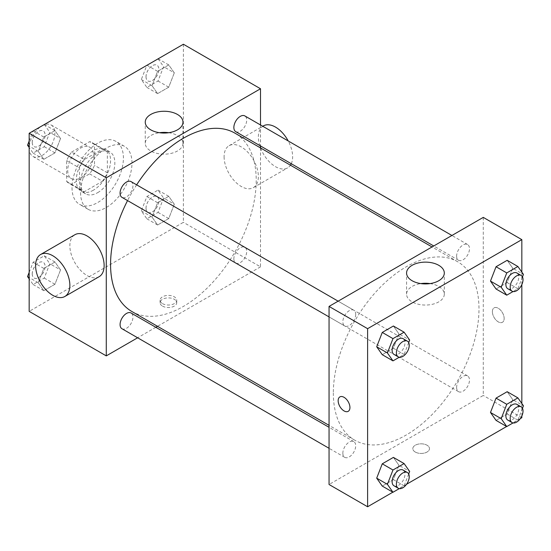 <?xml version="1.0" encoding="UTF-8"?>
<svg xmlns="http://www.w3.org/2000/svg" width="551" height="551" viewBox="0 0 551 551"><rect width="100%" height="100%" fill="white"/><g stroke="black" fill="none" stroke-linecap="round" stroke-linejoin="round"><path stroke-width="0.41" stroke-dasharray="2.75 2.07" d="M29.169 148.123A18.176 10.497 120 0 0 32.936 156.443A18.176 10.497 120 0 0 51.112 145.946A18.176 10.497 120 0 0 51.112 124.96A18.176 10.497 120 0 0 37.103 129.829A18.176 10.497 120 0 0 29.169 148.123M67.725 170.383A18.176 10.497 120 0 0 71.492 178.703A18.176 10.497 120 0 0 89.668 168.207A18.176 10.497 120 0 0 89.668 147.22A18.176 10.497 120 0 0 75.659 152.09A18.176 10.497 120 0 0 67.725 170.383M71.561 152.09L89.593 141.683A23.459 13.541 120 0 1 92.306 142.647A23.459 13.541 120 0 1 94.503 144.514L94.503 165.334A23.459 13.541 120 0 1 89.593 173.834L71.561 184.248A23.459 13.541 120 0 1 68.847 183.276A23.459 13.541 120 0 1 66.657 181.41L66.657 160.589A23.459 13.541 120 0 1 71.561 152.09L84.413 159.514L102.445 149.101L89.593 141.683M89.593 173.834L102.445 181.251L84.413 191.665L71.561 184.248M66.657 181.41L79.509 188.835L79.509 168.007L66.657 160.589M79.509 188.835A23.459 13.541 120 0 0 81.7 190.701A23.459 13.541 120 0 0 84.413 191.665M102.445 181.251A23.459 13.541 120 0 0 107.355 172.759L94.503 165.334M102.445 149.101A23.459 13.541 120 0 1 105.158 150.065A23.459 13.541 120 0 1 107.355 151.931L107.355 172.759M84.413 159.514A23.459 13.541 120 0 0 79.509 168.007M93.429 190.171A24.237 13.989 -60 0 1 81.314 191.369A24.237 13.989 -60 0 1 81.314 163.385A24.237 13.989 -60 0 1 105.544 149.397A24.237 13.989 -60 0 1 109.263 168.813A24.237 13.989 -60 0 1 93.429 190.171M97.713 192.643A24.237 13.989 120 0 0 113.547 171.285A24.237 13.989 120 0 0 109.828 151.869A24.237 13.989 120 0 0 91.156 158.364A24.237 13.989 120 0 0 80.577 182.746A24.237 13.989 120 0 0 85.598 193.842A24.237 13.989 120 0 0 97.713 192.643M107.355 151.931L94.503 144.514M72.009 187.698A36.352 20.986 120 0 0 79.537 204.338A36.352 20.986 120 0 0 115.889 183.352A36.352 20.986 120 0 0 115.889 141.373A36.352 20.986 120 0 0 87.878 151.112A36.352 20.986 120 0 0 72.009 187.698M80.577 192.643A36.352 20.986 120 0 0 88.105 209.284A36.352 20.986 120 0 0 124.457 188.297A36.352 20.986 120 0 0 124.457 146.325A36.352 20.986 120 0 0 96.446 156.064A36.352 20.986 120 0 0 80.577 192.643M174.302 204.221L168.737 218.568L157.607 224.994L152.042 217.073L157.607 202.734L168.737 196.308L174.302 204.221L168.737 218.568L157.607 224.994L152.042 217.073L157.607 202.734L168.737 196.308L174.302 204.221L163.592 198.043L158.027 212.383L146.897 218.809L141.331 210.895L146.897 196.549L158.027 190.123L163.592 198.043M174.302 72.835L168.737 87.182L157.607 93.608L152.042 85.687L157.607 71.348L168.737 64.922L174.302 72.835L168.737 87.182L157.607 93.608L152.042 85.687L157.607 71.348L168.737 64.922L174.302 72.835L163.592 66.657L158.027 80.997L146.897 87.423L141.331 79.509L146.821 65.355M183.393 44.238L183.393 222.322L29.169 311.363M60.52 269.914L54.955 284.261L43.825 290.687L38.26 282.766L43.825 268.427L54.955 262L60.52 269.914L54.955 284.261L43.825 290.687L38.26 282.766L43.825 268.427L54.955 262L60.52 269.914L49.81 263.729L44.245 278.076L33.115 284.502L29.169 278.889M60.52 138.528L54.955 152.875L43.825 159.301L38.26 151.38L43.825 137.041L54.955 130.615L60.52 138.528L54.955 152.875L43.825 159.301L38.26 151.38L43.825 137.041L54.955 130.615L60.52 138.528L49.81 132.343L44.245 146.69L33.115 153.116L29.169 147.503M260.506 147.916L260.506 266.842L183.393 222.322M260.506 266.842L157.51 326.309M155.809 327.287L137.633 337.784M162.511 306.108A8.334 4.807 0 0 0 171.588 307.155A8.334 4.807 0 0 0 176.733 302.706A8.334 4.807 0 0 0 168.399 297.898A8.334 4.807 0 0 0 160.072 302.706A8.334 4.807 0 0 0 162.511 306.108M131.896 311.522A102.996 59.467 120 0 0 234.891 252.055A102.996 59.467 120 0 0 234.891 133.128M136.641 184.833A102.996 59.467 120 0 0 127.556 200.578M260.506 124.967L260.506 145.953M235.738 131.655A9.085 5.248 120 0 0 244.83 126.406A9.085 5.248 120 0 0 244.83 115.917M233.858 258.88A9.085 5.248 120 0 0 235.738 263.041A9.085 5.248 120 0 0 244.83 257.792A9.085 5.248 120 0 0 244.83 247.303A9.085 5.248 120 0 0 237.825 249.734A9.085 5.248 120 0 0 233.858 258.88M121.957 328.733A9.085 5.248 120 0 0 131.048 323.485A9.085 5.248 120 0 0 131.048 312.989M131.048 181.603A9.085 5.248 -60 0 1 132.929 185.763A9.085 5.248 -60 0 1 128.962 194.909A9.085 5.248 -60 0 1 121.957 197.348M224.092 156.78A24.237 13.989 -120 0 0 234.671 181.169A24.237 13.989 -120 0 0 253.343 187.657A24.237 13.989 -120 0 0 253.343 159.68A24.237 13.989 -120 0 0 229.113 145.684A24.237 13.989 -120 0 0 224.092 156.78M99.118 276.698A24.237 13.989 60 0 1 74.888 262.71A24.237 13.989 60 0 1 74.888 234.726M263.385 125.897A24.237 13.989 -120 0 0 258.364 136.992A24.237 13.989 -120 0 0 268.943 161.381A24.237 13.989 -120 0 0 287.615 167.876A24.237 13.989 -120 0 0 290.439 165.197M291.279 163.716A24.237 13.989 -120 0 0 288.214 140.96M168.689 132.715A18.865 10.889 180 0 1 182.98 143.281A18.865 10.889 180 0 1 171.333 153.343A18.865 10.889 180 0 1 150.774 150.988A18.865 10.889 180 0 1 145.25 143.281A18.865 10.889 180 0 1 159.542 132.715M162.511 303.615A8.334 4.807 0 0 0 171.588 304.662A8.334 4.807 0 0 0 176.733 300.212A8.334 4.807 0 0 0 168.399 295.405A8.334 4.807 0 0 0 160.072 300.212A8.334 4.807 0 0 0 162.511 303.615M333.334 392.987A102.996 59.467 120 0 0 354.665 440.132A102.996 59.467 120 0 0 457.661 380.672A102.996 59.467 120 0 0 457.661 261.739A102.996 59.467 120 0 0 378.289 289.337A102.996 59.467 120 0 0 333.334 392.987M355.698 314.38A9.085 5.248 -60 0 1 351.731 323.527A9.085 5.248 -60 0 1 344.726 325.958A9.085 5.248 -60 0 1 344.726 315.468A9.085 5.248 -60 0 1 353.818 310.22A9.085 5.248 -60 0 1 355.698 314.38M456.627 387.491A9.085 5.248 120 0 0 458.508 391.658A9.085 5.248 120 0 0 467.599 386.409A9.085 5.248 120 0 0 467.599 375.913A9.085 5.248 120 0 0 460.595 378.351A9.085 5.248 120 0 0 456.627 387.491M342.846 453.184A9.085 5.248 120 0 0 344.726 457.344A9.085 5.248 120 0 0 353.818 452.102A9.085 5.248 120 0 0 353.818 441.606A9.085 5.248 120 0 0 346.813 444.044A9.085 5.248 120 0 0 342.846 453.184M456.627 256.105A9.085 5.248 120 0 0 458.508 260.265A9.085 5.248 120 0 0 467.599 255.023A9.085 5.248 120 0 0 467.599 244.527A9.085 5.248 120 0 0 460.595 246.965A9.085 5.248 120 0 0 456.627 256.105M483.275 217.376L483.275 395.46L329.05 484.501M521.831 417.72L483.275 395.46M520.344 418.581L506.624 426.495M406.562 484.267L392.842 492.188M415.268 452.034A8.334 4.807 0 0 0 424.346 453.08A8.334 4.807 0 0 0 429.484 448.638A8.334 4.807 0 0 0 421.157 443.824A8.334 4.807 0 0 0 412.823 448.638A8.334 4.807 0 0 0 415.268 452.034A8.334 4.807 0 0 0 424.346 453.074A8.334 4.807 0 0 0 429.484 448.631A8.334 4.807 0 0 0 421.157 443.824A8.334 4.807 0 0 0 412.823 448.631A8.334 4.807 0 0 0 415.268 452.034M512.74 268.234L507.175 260.313L512.74 268.234L507.175 282.573L496.045 289L507.175 282.573L512.74 268.234L523.45 274.419M398.958 465.313L393.393 457.392L398.958 465.313L393.393 479.652L382.263 486.078L393.393 479.652L398.958 465.313L409.668 471.491M521.831 272.111L521.831 284.612M521.831 403.497L521.831 415.998M512.74 399.62L507.175 391.699L512.74 399.62L507.175 413.959L496.045 420.385L507.175 413.959L512.74 399.62L523.45 405.805M398.958 333.927L393.393 326.006L398.958 333.927L393.393 348.266L382.263 354.692L393.393 348.266L398.958 333.927L409.668 340.105M492.38 311.673A8.334 4.807 -120 0 0 496.017 320.055A8.334 4.807 -120 0 0 502.436 322.287A8.334 4.807 -120 0 0 502.436 312.672A8.334 4.807 -120 0 0 494.102 307.857A8.334 4.807 -120 0 0 492.38 311.673A8.334 4.807 -120 0 0 496.01 320.055A8.334 4.807 -120 0 0 502.429 322.287A8.334 4.807 -120 0 0 502.429 312.672A8.334 4.807 -120 0 0 494.102 307.864A8.334 4.807 -120 0 0 492.374 311.673M339.884 396.899L339.877 396.899A8.334 4.807 60 0 1 339.884 396.899A8.334 4.807 60 0 1 346.303 399.131A8.334 4.807 60 0 1 349.94 407.513A8.334 4.807 60 0 1 348.211 411.328L348.211 411.328M430.014 283.593A18.865 10.889 180 0 1 444.306 294.158A18.865 10.889 180 0 1 432.659 304.221A18.865 10.889 180 0 1 412.1 301.858A18.865 10.889 180 0 1 406.576 294.158A18.865 10.889 180 0 1 420.868 283.593M408.697 342.612L404.103 354.451L399.268 357.241M393.993 354.403A9.085 5.248 120 0 0 403.077 349.155A9.085 5.248 120 0 0 403.077 338.665M404.103 354.451L393.393 348.266M522.479 276.919L517.885 288.758L513.05 291.548M507.774 288.71A9.085 5.248 120 0 0 516.866 283.462A9.085 5.248 120 0 0 516.866 272.972M517.885 288.758L507.175 282.573M408.697 473.998L404.103 485.837L399.268 488.627M393.993 485.789A9.085 5.248 120 0 0 403.077 480.541A9.085 5.248 120 0 0 403.077 470.051M404.103 485.837L393.393 479.652M522.479 408.305L517.885 420.144L513.05 422.934M507.774 420.096A9.085 5.248 120 0 0 516.866 414.848A9.085 5.248 120 0 0 516.866 404.358M517.885 420.144L507.175 413.959M29.169 141.022L33.039 131.048M44.245 124.43L49.81 132.343M32.254 142.482A9.085 5.248 120 0 0 34.134 146.642A9.085 5.248 120 0 0 43.226 141.393A9.085 5.248 120 0 0 43.226 130.904A9.085 5.248 120 0 0 36.221 133.335A9.085 5.248 120 0 0 32.254 142.482M54.955 152.875L44.245 146.69M43.825 159.301L33.115 153.116M38.26 151.38L29.169 146.132M43.825 137.041L33.246 130.931M54.955 130.615L44.376 124.505M32.22 142.461A9.085 5.248 120 0 0 34.1 146.621A9.085 5.248 120 0 0 43.192 141.373A9.085 5.248 120 0 0 43.192 130.883A9.085 5.248 120 0 0 36.187 133.314A9.085 5.248 120 0 0 32.22 142.461M158.027 58.737L163.592 66.657M146.036 76.789A9.085 5.248 120 0 0 147.923 80.949A9.085 5.248 120 0 0 157.007 75.701A9.085 5.248 120 0 0 157.007 65.211A9.085 5.248 120 0 0 150.003 67.642A9.085 5.248 120 0 0 146.036 76.789M168.737 87.182L158.027 80.997M157.607 93.608L146.897 87.423M152.042 85.687L141.331 79.509M157.607 71.348L147.027 65.238M168.737 64.922L158.158 58.812M146.001 76.768A9.085 5.248 120 0 0 147.888 80.928A9.085 5.248 120 0 0 156.973 75.687A9.085 5.248 120 0 0 156.973 65.19A9.085 5.248 120 0 0 149.968 67.628A9.085 5.248 120 0 0 146.001 76.768M29.169 272.408L33.115 262.242L44.245 255.816L49.81 263.729M32.254 273.868A9.085 5.248 120 0 0 34.134 278.028A9.085 5.248 120 0 0 43.226 272.779A9.085 5.248 120 0 0 43.226 262.29A9.085 5.248 120 0 0 36.221 264.721A9.085 5.248 120 0 0 32.254 273.868M54.955 284.261L44.245 278.076M43.825 290.687L33.115 284.502M38.26 282.766L29.169 277.518M43.825 268.427L33.115 262.242M54.955 262L44.245 255.816M32.22 273.847A9.085 5.248 120 0 0 34.1 278.007A9.085 5.248 120 0 0 43.192 272.759A9.085 5.248 120 0 0 43.192 262.269A9.085 5.248 120 0 0 36.187 264.7A9.085 5.248 120 0 0 32.22 273.847M146.036 208.175A9.085 5.248 120 0 0 147.923 212.335A9.085 5.248 120 0 0 157.007 207.086A9.085 5.248 120 0 0 157.007 196.597A9.085 5.248 120 0 0 150.003 199.028A9.085 5.248 120 0 0 146.036 208.175M168.737 218.568L158.027 212.383M157.607 224.994L146.897 218.809M152.042 217.073L141.331 210.895M157.607 202.734L146.897 196.549M168.737 196.308L158.027 190.123M146.001 208.154A9.085 5.248 120 0 0 147.888 212.314A9.085 5.248 120 0 0 156.973 207.073A9.085 5.248 120 0 0 156.973 196.576A9.085 5.248 120 0 0 149.968 199.014A9.085 5.248 120 0 0 146.001 208.154M32.936 156.443L71.492 178.703M51.112 124.96L89.668 147.22M109.828 151.869L105.544 149.397M85.598 193.842L81.314 191.369M105.158 150.065L92.306 142.647M81.7 190.701L68.847 183.276M124.457 146.325L115.889 141.373M88.105 209.284L79.537 204.338M253.343 187.657L287.615 167.876M229.113 145.684L262.751 126.262M182.98 143.281L182.98 122.15M145.25 143.281L145.25 122.15M160.072 300.212L160.072 302.706M176.733 300.212L176.733 302.706M457.661 261.739L432.046 246.951M354.665 440.132L329.05 425.344M329.05 316.908L344.726 325.958M338.135 301.17L353.818 310.22M467.599 375.913L244.83 247.303M458.508 391.658L235.738 263.041M353.818 441.606L329.05 427.307M344.726 457.344L329.05 448.294M467.599 244.527L451.923 235.477M458.508 260.265L433.747 245.973M444.306 294.158L444.306 273.027M406.576 294.158L406.576 273.027"/><path stroke-width="0.83" d="M137.633 337.784L106.281 355.884L29.169 311.363L29.169 133.28L183.393 44.238L260.506 88.759L260.506 124.967M157.51 326.309L155.809 327.287M127.556 200.578A102.996 59.467 120 0 0 110.565 264.37A102.996 59.467 120 0 0 131.896 311.522L329.05 425.344M432.046 246.951L234.891 133.128A102.996 59.467 120 0 0 136.641 184.833M260.506 145.953L260.506 147.916M106.281 355.884L106.281 177.801L260.506 88.759M451.923 235.477L244.83 115.917A9.085 5.248 120 0 0 237.825 118.348A9.085 5.248 120 0 0 233.858 127.495A9.085 5.248 120 0 0 235.738 131.655L433.747 245.973M329.05 427.307L131.048 312.989A9.085 5.248 120 0 0 124.044 315.427A9.085 5.248 120 0 0 120.077 324.573A9.085 5.248 120 0 0 121.957 328.733L329.05 448.294M329.05 316.908L121.957 197.348A9.085 5.248 -60 0 1 121.957 186.851A9.085 5.248 -60 0 1 131.048 181.603L338.135 301.17M106.281 177.801L29.169 133.28M150.774 129.85A18.865 10.889 180 0 1 145.25 122.15A18.865 10.889 180 0 1 164.115 111.261A18.865 10.889 180 0 1 182.98 122.15A18.865 10.889 180 0 1 171.333 132.212A18.865 10.889 180 0 1 150.774 129.85M40.616 254.514L74.888 234.726A24.237 13.989 60 0 1 93.56 241.221A24.237 13.989 60 0 1 104.139 265.61A24.237 13.989 60 0 1 99.118 276.698L64.846 296.486A24.237 13.989 60 0 1 40.616 282.498A24.237 13.989 60 0 1 40.616 254.514A24.237 13.989 60 0 1 59.288 261.002A24.237 13.989 60 0 1 69.867 285.39A24.237 13.989 60 0 1 64.846 296.486M290.439 165.197A24.237 13.989 -120 0 0 291.279 163.716M288.214 140.96A24.237 13.989 -120 0 0 263.385 125.897L262.751 126.262M159.542 132.715A18.865 10.889 180 0 1 168.689 132.715M392.842 492.188L367.607 506.762L329.05 484.501L329.05 306.418L483.275 217.376L521.831 239.637L521.831 272.111M521.831 415.998L521.831 417.72L520.344 418.581M506.624 426.495L406.562 484.267M496.045 289L490.48 281.086L496.045 266.739L507.175 260.313L496.045 266.739L490.48 281.086L496.045 289L506.755 295.184L501.19 287.271L506.755 272.924L517.885 266.498L523.45 274.419L522.479 276.919M382.263 486.078L376.698 478.165L382.263 463.818L393.393 457.392L382.263 463.818L376.698 478.165L382.263 486.078L392.973 492.263L387.408 484.343L392.973 470.003L404.103 463.577L409.668 471.491L408.697 473.998M521.831 284.612L521.831 403.497M367.607 506.762L367.607 328.678L521.831 239.637M496.045 420.385L490.48 412.472L496.045 398.125L507.175 391.699L496.045 398.125L490.48 412.472L496.045 420.385L506.755 426.57L501.19 418.657L506.755 404.31L517.885 397.884L523.45 405.805L522.479 408.305M382.263 354.692L376.698 346.779L382.263 332.432L393.393 326.006L382.263 332.432L376.698 346.779L382.263 354.692L392.973 360.877L387.408 352.957L392.973 338.617L404.103 332.191L409.668 340.105L408.697 342.612M367.607 328.678L329.05 306.418M412.1 280.728A18.865 10.889 180 0 1 406.576 273.027A18.865 10.889 180 0 1 425.441 262.131A18.865 10.889 180 0 1 444.306 273.027A18.865 10.889 180 0 1 432.659 283.09A18.865 10.889 180 0 1 412.1 280.728M349.933 407.513A8.334 4.807 60 0 1 348.211 411.328A8.334 4.807 60 0 1 339.877 406.521A8.334 4.807 60 0 1 339.877 396.899A8.334 4.807 60 0 1 346.297 399.131A8.334 4.807 60 0 1 349.933 407.513M348.211 411.328A8.334 4.807 60 0 1 339.884 406.514A8.334 4.807 60 0 1 339.877 396.899M420.868 283.593A18.865 10.889 180 0 1 430.014 283.593M399.268 357.241L392.973 360.877M407.361 341.138L403.077 338.665A9.085 5.248 120 0 0 396.079 341.097A9.085 5.248 120 0 0 392.112 350.243A9.085 5.248 120 0 0 393.993 354.403L398.277 356.876A9.085 5.248 120 0 0 407.361 351.628A9.085 5.248 120 0 0 407.361 341.138A9.085 5.248 120 0 0 400.363 343.569A9.085 5.248 120 0 0 396.396 352.716A9.085 5.248 120 0 0 398.277 356.876M387.408 352.957L376.698 346.779M392.973 338.617L382.263 332.432M404.103 332.191L393.393 326.006M513.05 291.548L506.755 295.184M521.15 275.445L516.866 272.972A9.085 5.248 120 0 0 509.861 275.404A9.085 5.248 120 0 0 505.894 284.55A9.085 5.248 120 0 0 507.774 288.71L512.058 291.183A9.085 5.248 120 0 0 521.15 285.941A9.085 5.248 120 0 0 521.15 275.445A9.085 5.248 120 0 0 514.145 277.876A9.085 5.248 120 0 0 510.178 287.023A9.085 5.248 120 0 0 512.058 291.183M501.19 287.271L490.48 281.086M506.755 272.924L496.045 266.739M517.885 266.498L507.175 260.313M399.268 488.627L392.973 492.263M407.361 472.524L403.077 470.051A9.085 5.248 120 0 0 396.079 472.482A9.085 5.248 120 0 0 392.112 481.629A9.085 5.248 120 0 0 393.993 485.789L398.277 488.262A9.085 5.248 120 0 0 407.361 483.013A9.085 5.248 120 0 0 407.361 472.524A9.085 5.248 120 0 0 400.363 474.955A9.085 5.248 120 0 0 396.396 484.102A9.085 5.248 120 0 0 398.277 488.262M387.408 484.343L376.698 478.165M392.973 470.003L382.263 463.818M404.103 463.577L393.393 457.392M513.05 422.934L506.755 426.57M521.15 406.831L516.866 404.358A9.085 5.248 120 0 0 509.861 406.79A9.085 5.248 120 0 0 505.894 415.936A9.085 5.248 120 0 0 507.774 420.096L512.058 422.569A9.085 5.248 120 0 0 521.15 417.327A9.085 5.248 120 0 0 521.15 406.831A9.085 5.248 120 0 0 514.145 409.262A9.085 5.248 120 0 0 510.178 418.409A9.085 5.248 120 0 0 512.058 422.569M501.19 418.657L490.48 412.472M506.755 404.31L496.045 398.125M517.885 397.884L507.175 391.699M29.169 147.503L27.55 145.195L29.169 141.022M33.039 131.048L44.376 124.505M29.169 146.132L27.55 145.195M146.821 65.355L158.158 58.812M29.169 278.889L27.55 276.581L29.169 272.408M29.169 277.518L27.55 276.581"/></g></svg>
